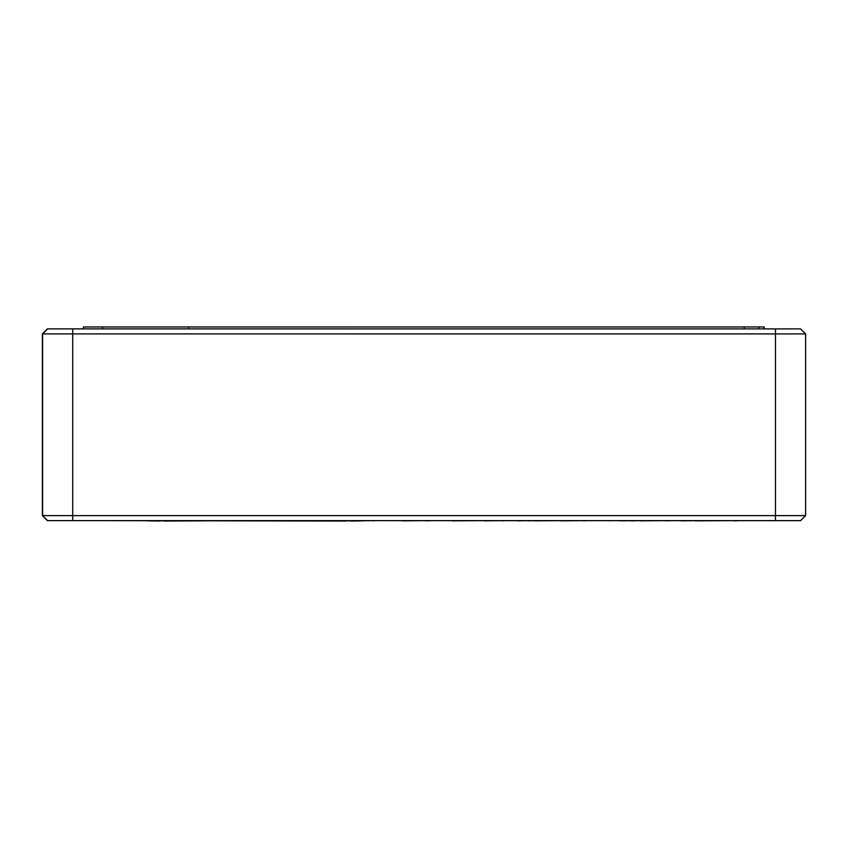 <?xml version="1.0" encoding="UTF-8"?>
<svg xmlns="http://www.w3.org/2000/svg" width="848" height="848" viewBox="0 0 848 848"><rect width="100%" height="100%" fill="white"/><g stroke="black" fill="none" stroke-linecap="round" stroke-linejoin="round"><path stroke-width="1.27" d="M805.6 333.911L72.716 333.911L72.716 515.626L42.591 515.626L42.591 333.911L47.615 328.886L800.576 328.886L805.6 333.911L805.6 515.626L800.576 520.64L47.424 520.63L42.4 515.605L42.4 333.889L47.424 328.876L800.395 328.886M159.371 520.842L164.385 520.842M346.101 520.842L351.125 520.842M363.167 520.842L351.125 521.032M205.046 520.842L164.385 521.032M346.101 521.032L106.435 520.64M159.371 521.032L147.319 520.842M764.218 328.876L764.218 326.968L83.454 326.968L83.454 328.876M102.449 326.968L102.449 328.876M621.298 520.64L619.517 520.842M621.828 520.64L621.298 520.842M624.086 520.64L621.828 520.842M628.728 520.64L624.086 520.842M631.219 520.64L628.728 520.842M632.046 520.64L631.442 520.842M638.841 520.64L632.046 520.842M665.563 520.64L639.858 520.842M668.807 520.64L665.563 520.842M670.503 520.64L668.807 520.842M402.175 520.64L385.957 520.64M425.41 520.64L402.175 520.842M428.102 520.64L425.41 520.842M428.802 520.64L428.251 520.842M430.742 520.64L428.802 520.842M452.111 520.64L433.604 520.64M483.848 520.64L452.111 520.842M501.793 520.64L483.848 520.842M504.698 520.64L501.793 520.842M681.251 520.64L675.485 520.64M695 520.64L681.251 520.842M733.976 520.64L695 520.842M734.824 520.64L734.273 520.842M739.763 520.64L734.824 520.842M320.459 520.64L307.665 520.842M352.991 520.64L320.459 520.842M372.876 520.64L352.991 520.842M375.537 520.64L372.876 520.842M517.015 520.64L516.4 520.64M526.862 520.64L517.344 520.842M534.632 520.64L527.88 520.842M560.327 520.64L534.632 520.842M583.678 520.64L560.327 520.842M586.816 520.64L583.678 520.842M609.468 520.64L598.2 520.64M610.263 520.64L609.68 520.842M72.716 520.64L72.716 515.626L805.6 515.626M72.716 328.886L72.716 333.911L42.591 333.911M42.591 515.626L47.615 520.64M188.521 326.968L188.521 328.876M744.247 326.968L744.247 328.876M758.96 326.968L758.96 328.876M775.485 520.64L775.485 328.886"/></g></svg>
